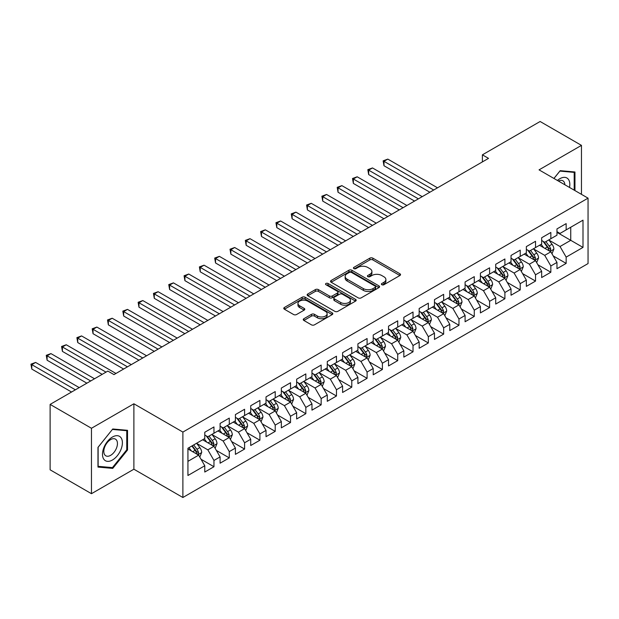 <?xml version="1.0" encoding="UTF-8"?>
<svg xmlns="http://www.w3.org/2000/svg" width="619" height="619" viewBox="0 0 619 619"><rect width="100%" height="100%" fill="white"/><g stroke="black" fill="none" stroke-linecap="round" stroke-linejoin="round"><path stroke-width="0.93" d="M381.83 284.725A1.486 0.859 0 0 0 383.935 284.725L399.905 275.509A2.128 1.23 0 0 0 400.532 274.643A2.128 1.23 0 0 0 399.905 273.768L372.855 258.154A2.128 1.23 0 0 0 369.845 258.154L353.875 267.369A1.486 0.859 0 0 0 353.441 267.981A1.486 0.859 0 0 0 353.875 268.584A1.486 0.859 0 0 0 355.979 268.584L358.045 267.393A6.801 3.931 0 0 1 367.671 267.393L369.922 268.692A6.801 3.931 0 0 1 371.911 271.47A6.801 3.931 0 0 1 369.922 274.248L367.856 275.44A1.486 0.859 0 0 0 367.423 276.051A1.486 0.859 0 0 0 367.856 276.654A1.486 0.859 0 0 0 369.961 276.654L372.027 275.463A6.801 3.931 0 0 1 381.644 275.463L383.904 276.763A6.801 3.931 0 0 1 385.892 279.54A6.801 3.931 0 0 1 383.904 282.318L381.83 283.51A1.486 0.859 0 0 0 381.397 284.121A1.486 0.859 0 0 0 381.83 284.725L381.83 283.51M303.867 318.723A2.128 1.23 0 0 0 303.24 319.59A2.128 1.23 0 0 0 303.867 320.456L311.458 324.843A2.128 1.23 0 0 0 314.46 324.843L332.194 314.599A2.128 1.23 0 0 0 332.821 313.732A2.128 1.23 0 0 0 332.194 312.866L305.144 297.244A2.128 1.23 0 0 0 302.134 297.244L284.4 307.488A2.128 1.23 0 0 0 283.781 308.355A2.128 1.23 0 0 0 284.4 309.221L293.568 314.514A2.128 1.23 0 0 0 296.571 314.514L304.161 310.134A2.128 1.23 0 0 0 304.788 309.26A2.128 1.23 0 0 0 304.161 308.394L299.619 305.771A5.687 3.281 0 0 1 297.956 303.449A5.687 3.281 0 0 1 301.461 300.416A5.687 3.281 0 0 1 307.658 301.128L325.47 311.411A5.687 3.281 0 0 1 327.134 313.732A5.687 3.281 0 0 1 323.629 316.766A5.687 3.281 0 0 1 317.431 316.054L314.46 314.336A2.128 1.23 0 0 0 311.458 314.336L303.867 318.723L303.867 320.456M91.465 428.271L91.465 493.691L133.882 469.21L133.882 403.781L91.465 428.271L50.124 404.4L107.853 371.075L113.973 374.611L488.515 158.371L482.394 154.835L482.394 161.907M133.882 403.781L182.884 432.077L588.05 198.15L588.05 263.57L182.884 497.498L182.884 432.077M581.465 194.351L581.465 145.372L539.048 169.861L588.05 198.15M581.465 145.372L540.124 121.502L482.394 154.835M358.2 297.855A2.128 1.23 0 0 0 361.202 297.855L378.936 287.611A2.128 1.23 0 0 0 379.563 286.744A2.128 1.23 0 0 0 378.936 285.877L351.886 270.255A2.128 1.23 0 0 0 348.876 270.255L331.142 280.5A2.128 1.23 0 0 0 330.523 281.366A2.128 1.23 0 0 0 331.142 282.233L358.2 297.855M326.553 285.05A1.486 0.859 0 0 1 328.062 285.258L328.062 283.494L355.569 299.372A2.128 1.23 0 0 1 356.188 300.238A2.128 1.23 0 0 1 355.569 301.105L337.835 311.349A2.128 1.23 0 0 1 334.825 311.349L307.775 295.727L307.775 293.994A2.128 1.23 0 0 0 307.148 294.861A2.128 1.23 0 0 0 307.775 295.727M307.775 293.994L315.365 289.607A2.128 1.23 0 0 1 318.367 289.607L329.339 295.944A2.128 1.23 0 0 0 332.349 295.944L337.378 293.035A2.128 1.23 0 0 0 338.005 292.168A2.128 1.23 0 0 0 337.378 291.301L325.958 284.709A1.486 0.859 0 0 1 325.524 284.098A1.486 0.859 0 0 1 326.437 283.301A1.486 0.859 0 0 1 328.062 283.494M556.968 232.365L570.749 240.319L570.749 227.235L582.997 220.163L566.153 229.889L566.153 223.614L556.968 228.914L556.968 235.197L550.84 238.733L550.84 232.458L541.656 237.758L541.656 244.033L535.528 247.569L535.528 241.294L526.343 246.602L526.343 252.877L520.215 256.413L520.215 250.138L511.031 255.438L511.031 261.713L504.903 265.249L504.903 258.974L495.718 264.282L495.718 270.557L489.59 274.093L489.59 267.818L480.406 273.118L480.406 279.401L474.278 282.937L474.278 276.654L465.093 281.962L465.093 288.237L458.965 291.773L458.965 285.498L449.781 290.798L449.781 297.081L443.653 300.617L443.653 294.334L434.468 299.642L434.468 305.918L428.34 309.454L428.34 303.178L419.156 308.486L419.156 314.762L413.028 318.298L413.028 312.022L403.843 317.323L403.843 323.598L397.715 327.134L397.715 320.859L388.531 326.167L388.531 332.442L382.403 335.978L382.403 329.703L373.218 335.003L373.218 341.278L367.09 344.822L367.09 338.539L357.906 343.847L357.906 350.122L351.778 353.658L351.778 347.383L342.593 352.683L342.593 358.966L336.465 362.502L336.465 356.219L327.281 361.527L327.281 367.802L321.153 371.338L321.153 365.063L311.968 370.371L311.968 376.646L305.84 380.182L305.84 373.907L296.656 379.207L296.656 385.482L290.528 389.018L290.528 382.743L281.343 388.051L281.343 394.326L275.215 397.862L275.215 391.587L266.031 396.887L266.031 403.162L259.903 406.698L259.903 400.423L250.718 405.731L250.718 412.006L244.59 415.542L244.59 409.267L235.406 414.568L235.406 420.85L229.278 424.386L229.278 418.104L220.093 423.411L220.093 429.687L213.965 433.223L213.965 426.948L204.781 432.248L204.781 438.531L187.936 448.257L187.936 475.485L204.781 465.759L198.653 455.151L187.936 448.961M582.997 220.163L582.997 247.399L566.153 257.117L560.025 246.509L548.929 240.102M553.216 255.926L566.153 263.4L566.153 257.117M566.153 263.4L556.968 268.7L556.968 262.425L550.84 265.961L544.712 255.353L533.617 248.939M537.903 264.77L550.84 272.236L550.84 265.961M550.84 272.236L541.656 277.544L541.656 271.261L535.528 274.797L529.4 264.189L518.304 257.783M522.591 273.606L535.528 281.08L535.528 274.797M535.528 281.08L526.343 286.38L526.343 280.105L520.215 283.641L514.087 273.033L502.992 266.627M507.278 282.45L520.215 289.916L520.215 283.641M520.215 289.916L511.031 295.224L511.031 288.949L504.903 292.485L498.775 281.869L487.679 275.463M491.966 291.286L504.903 298.76L504.903 292.485M504.903 298.76L495.718 304.061L495.718 297.785L489.59 301.321L483.462 290.713L472.367 284.307M476.653 300.13L489.59 307.597L489.59 301.321M489.59 307.597L480.406 312.904L480.406 306.629L474.278 310.165L468.15 299.557L457.054 293.143M461.341 308.966L474.278 316.441L474.278 310.165M474.278 316.441L465.093 321.741L465.093 315.466L458.965 319.002L452.837 308.394L441.742 301.987M446.028 317.81L458.965 325.284L458.965 319.002M458.965 325.284L449.781 330.585L449.781 324.31L443.653 327.846L437.525 317.238L426.429 310.823M430.716 326.654L443.653 334.121L443.653 327.846M443.653 334.121L434.468 339.429L434.468 333.146L428.34 336.682L422.212 326.074L411.117 319.667M415.403 335.49L428.34 342.965L428.34 336.682M428.34 342.965L419.156 348.265L419.156 341.99L413.028 345.526L406.9 334.918L395.804 328.511M400.091 344.334L413.028 351.801L413.028 345.526M413.028 351.801L403.843 357.109L403.843 350.834L397.715 354.37L391.587 343.754L380.492 337.347M384.778 353.17L397.715 360.645L397.715 354.37M397.715 360.645L388.531 365.945L388.531 359.67L382.403 363.206L376.275 352.598L365.179 346.191M369.466 362.014L382.403 369.481L382.403 363.206M382.403 369.481L373.218 374.789L373.218 368.514L367.09 372.05L360.962 361.442L349.867 355.027M354.153 370.851L367.09 378.325L367.09 372.05M367.09 378.325L357.906 383.625L357.906 377.35L351.778 380.886L345.65 370.278L334.554 363.871M338.841 379.695L351.778 387.161L351.778 380.886M351.778 387.161L342.593 392.469L342.593 386.194L336.465 389.73L330.337 379.122L319.242 372.708M323.528 388.539L336.465 396.005L336.465 389.73M336.465 396.005L327.281 401.313L327.281 395.03L321.153 398.566L315.025 387.958L303.929 381.552M308.216 397.375L321.153 404.849L321.153 398.566M321.153 404.849L311.968 410.149L311.968 403.874L305.84 407.41L299.712 396.802L288.616 390.388M292.903 406.219L305.84 413.685L305.84 407.41M305.84 413.685L296.656 418.993L296.656 412.711L290.528 416.254L284.4 405.638L273.304 399.232M277.591 415.055L290.528 422.529L290.528 416.254M290.528 422.529L281.343 427.83L281.343 421.554L275.215 425.091L269.087 414.482L257.991 408.076M262.278 423.899L275.215 431.366L275.215 425.091M275.215 431.366L266.031 436.674L266.031 430.398L259.903 433.934L253.775 423.326L242.679 416.912M246.966 432.735L259.903 440.21L259.903 433.934M259.903 440.21L250.718 445.51L250.718 439.235L244.59 442.771L238.462 432.163L227.366 425.756M231.653 441.579L244.59 449.046L244.59 442.771M244.59 449.046L235.406 454.354L235.406 448.079L229.278 451.615L223.149 441.007L212.054 434.592M216.341 450.423L229.278 457.89L229.278 451.615M229.278 457.89L220.093 463.198L220.093 456.915L213.965 460.451L207.837 449.843L196.741 443.436M201.028 459.259L213.965 466.734L213.965 460.451M213.965 466.734L204.781 472.034L204.781 465.759M204.781 434.995L207.837 436.759L213.965 433.223M187.936 461.341L198.653 455.151M220.093 426.151L223.149 427.922L229.278 424.386M207.837 449.843L213.965 446.307L202.637 439.769M220.093 456.915L213.965 446.307M235.406 417.314L238.462 419.078L244.59 415.542M223.149 441.007L229.278 437.471L217.95 430.925M235.406 448.079L229.278 437.471M250.718 408.47L253.775 410.242L259.903 406.698M238.462 432.163L244.59 428.627L233.262 422.088M250.718 439.235L244.59 428.627M266.031 399.626L269.087 401.398L275.215 397.862M253.775 423.326L259.903 419.79L248.575 413.244M266.031 430.398L259.903 419.79M281.343 390.79L284.4 392.554L290.528 389.018M269.087 414.482L275.215 410.946L263.887 404.4M281.343 421.554L275.215 410.946M296.656 381.946L299.712 383.718L305.84 380.182M284.4 405.638L290.528 402.102L279.2 395.564M296.656 412.711L290.528 402.102M311.968 373.11L315.025 374.874L321.153 371.338M299.712 396.802L305.84 393.266L294.512 386.72M311.968 403.874L305.84 393.266M327.281 364.266L330.337 366.038L336.465 362.502M315.025 387.958L321.153 384.422L309.825 377.884M327.281 395.03L321.153 384.422M342.593 355.43L345.65 357.194L351.778 353.658M330.337 379.122L336.465 375.586L325.137 369.04M342.593 386.194L336.465 375.586M357.906 346.586L360.962 348.358L367.09 344.822M345.65 370.278L351.778 366.742L340.45 360.204M357.906 377.35L351.778 366.742M373.218 337.742L376.275 339.514L382.403 335.978M360.962 361.442L367.09 357.906L355.763 351.36M373.218 368.514L367.09 357.906M388.531 328.906L391.587 330.67L397.715 327.134M376.275 352.598L382.403 349.062L371.075 342.516M388.531 359.67L382.403 349.062M403.843 320.062L406.9 321.834L413.028 318.298M391.587 343.754L397.715 340.218L386.388 333.68M403.843 350.834L397.715 340.218M419.156 311.225L422.212 312.99L428.34 309.454M406.9 334.918L413.028 331.382L401.7 324.836M419.156 341.99L413.028 331.382M434.468 302.382L437.525 304.153L443.653 300.617M422.212 326.074L428.34 322.538L417.013 316M434.468 333.146L428.34 322.538M449.781 293.545L452.837 295.309L458.965 291.773M437.525 317.238L443.653 313.701L432.325 307.156M449.781 324.31L443.653 313.701M465.093 284.701L468.15 286.473L474.278 282.937M452.837 308.394L458.965 304.858L447.638 298.319M465.093 315.466L458.965 304.858M480.406 275.865L483.462 277.629L489.59 274.093M468.15 299.557L474.278 296.021L462.95 289.475M480.406 306.629L474.278 296.021M495.718 267.021L498.775 268.785L504.903 265.249M483.462 290.713L489.59 287.177L478.263 280.639M495.718 297.785L489.59 287.177M511.031 258.177L514.087 259.949L520.215 256.413M498.775 281.869L504.903 278.333L493.575 271.795M511.031 288.949L504.903 278.333M526.343 249.341L529.4 251.105L535.528 247.569M514.087 273.033L520.215 269.497L508.888 262.951M526.343 280.105L520.215 269.497M541.656 240.497L544.712 242.269L550.84 238.733M529.4 264.189L535.528 260.653L524.2 254.115M541.656 271.261L535.528 260.653M556.968 231.661L560.025 233.425L566.153 229.889M544.712 255.353L550.84 251.817L539.513 245.271M556.968 262.425L550.84 251.817M50.124 404.4L50.124 469.821L91.465 493.691M133.882 469.21L182.884 497.498M560.025 246.509L570.749 240.319L582.997 247.399M574.958 190.59L574.958 171.989L560.18 170.674L553.928 178.45M127.529 450.013L127.529 430.313L112.751 428.99L97.972 447.375L97.972 467.074L112.751 468.397L127.529 450.013L126.763 449.572M382.426 284.933L383.904 284.09A6.801 3.931 0 0 0 385.892 281.312L385.892 279.54M371.911 271.47L371.911 273.242A6.801 3.931 0 0 1 369.922 276.02L368.452 276.863M399.882 275.525L372.855 259.918A2.128 1.23 0 0 0 369.845 259.918L354.47 268.793M378.913 287.626L351.886 272.027A2.128 1.23 0 0 0 348.876 272.027L331.173 282.249M375.184 287.355A1.486 0.859 0 0 0 375.617 286.744A1.486 0.859 0 0 0 375.184 286.14L351.437 272.43A1.486 0.859 0 0 0 349.333 272.43L347.151 273.683A6.801 3.931 0 0 0 345.162 276.461A6.801 3.931 0 0 0 347.151 279.239L363.384 288.609A6.801 3.931 0 0 0 373.002 288.609L375.184 287.355L375.184 289.119A1.486 0.859 0 0 0 375.617 288.516L375.617 286.744M345.162 276.461L345.162 278.233A6.801 3.931 0 0 0 347.151 281.011L347.151 279.239M375.184 289.119L373.002 290.381A6.801 3.931 0 0 1 363.384 290.381L347.151 281.011M307.798 295.743L315.365 291.379L315.365 289.607M338.005 292.168L338.005 293.94A2.128 1.23 0 0 1 337.378 294.806L332.349 297.708A2.128 1.23 0 0 1 329.339 297.708L318.367 291.379A2.128 1.23 0 0 0 315.365 291.379M328.062 285.258L355.538 301.12M340.729 302.513A5.687 3.281 0 0 0 346.919 303.225A5.687 3.281 0 0 0 350.431 300.192A5.687 3.281 0 0 0 348.768 297.871L342.493 294.249A2.128 1.23 0 0 0 339.483 294.249L334.453 297.159A2.128 1.23 0 0 0 333.827 298.025A2.128 1.23 0 0 0 334.453 298.892L340.729 302.513L340.729 304.285A5.687 3.281 0 0 0 346.919 304.997A5.687 3.281 0 0 0 350.431 301.964L350.431 300.192M333.827 298.025L333.827 299.797A2.128 1.23 0 0 0 334.453 300.664L334.453 298.892M340.729 304.285L334.453 300.664M327.134 313.732L327.134 315.504A5.687 3.281 0 0 1 323.629 318.53A5.687 3.281 0 0 1 317.431 317.826L314.46 316.108A2.128 1.23 0 0 0 311.458 316.108L303.89 320.472M297.956 303.449L297.956 305.221A5.687 3.281 0 0 0 299.619 307.542L299.619 305.771M304.138 310.15L299.619 307.542M332.171 314.614L305.144 299.016A2.128 1.23 0 0 0 302.134 299.016L284.431 309.237M111.188 467.5L112.751 468.397M551.97 253.775L553.873 249.148A5.741 3.312 -120 0 0 552.04 244.257L548.79 239.917M543.606 247.639L541.13 244.335M437.525 187.812L387.811 159.106L383.981 161.311L383.981 165.737L429.872 192.23M549.757 251.19L550.771 249.387A5.741 3.312 -120 0 0 549.13 245.936L545.881 241.596M544.024 241.867L548.039 247.229A2.925 1.687 60 0 1 548.573 248.118L550.771 249.387M543.01 241.286L547.297 246.996A5.741 3.312 60 0 1 548.937 250.447L549.053 250.78M383.981 165.737L383.138 160.832L433.702 190.018M383.138 160.832L387.811 159.106M536.658 262.618L538.561 257.984A5.741 3.312 -120 0 0 536.727 253.101L533.477 248.753M528.293 256.475L525.817 253.179M422.212 196.649L372.499 167.942L368.669 170.155L368.669 174.573L414.56 201.067M534.445 260.034L535.458 258.231A5.741 3.312 -120 0 0 533.818 254.78L530.568 250.44M528.711 250.71L532.727 256.073A2.925 1.687 60 0 1 533.261 256.955L535.458 258.231M527.697 250.122L531.984 255.84A5.741 3.312 60 0 1 533.624 259.291L533.74 259.624M368.669 174.573L367.825 169.668L418.39 198.861M367.825 169.668L372.499 167.942M521.345 271.462L523.248 266.828A5.741 3.312 -120 0 0 521.415 261.938L518.165 257.597M512.981 265.319L510.505 262.015M406.9 205.493L357.186 176.786L353.356 178.992L353.356 183.417L399.247 209.911M519.132 268.87L520.146 267.068A5.741 3.312 -120 0 0 518.505 263.617L515.256 259.276M513.399 259.547L517.414 264.909A2.925 1.687 60 0 1 517.948 265.799L520.146 267.068M512.385 258.966L516.672 264.677A5.741 3.312 60 0 1 518.312 268.135L518.428 268.46M353.356 183.417L352.513 178.512L403.077 207.698M352.513 178.512L357.186 176.786M569.519 187.456A14.075 8.124 120 0 0 568.497 179.471A14.075 8.124 120 0 0 557.425 180.469M564.868 184.764A9.633 5.563 120 0 0 563.963 181.808A9.633 5.563 120 0 0 562.88 180.802A9.633 5.563 120 0 0 558.454 181.065M559.847 171.092L574.192 172.384L574.192 190.149M573.24 171.834L574.192 172.384M553.959 178.465L559.878 171.107M103.822 459.244A14.075 8.124 120 0 0 117.417 455.599A14.075 8.124 120 0 0 121.061 437.795A14.075 8.124 120 0 0 107.466 441.44A14.075 8.124 120 0 0 103.822 459.244M104.727 454.81A9.633 5.563 120 0 0 105.81 455.816A9.633 5.563 120 0 0 114.778 451.321A9.633 5.563 120 0 0 116.534 440.132A9.633 5.563 120 0 0 115.451 439.126A9.633 5.563 120 0 0 106.483 443.622A9.633 5.563 120 0 0 104.727 454.81M112.441 429.431L126.763 430.708L126.763 449.796L112.441 467.608L98.127 466.331L98.127 447.243L112.41 429.408M125.812 430.159L126.763 430.708M506.033 280.299L507.936 275.664A5.741 3.312 -120 0 0 506.102 270.782L502.852 266.441M497.668 274.163L495.192 270.859M391.587 214.329L341.874 185.623L338.044 187.836L338.044 192.254L383.935 218.755M503.82 277.714L504.833 275.912A5.741 3.312 -120 0 0 503.193 272.461L499.943 268.12M498.086 268.391L502.102 273.753A2.925 1.687 60 0 1 502.636 274.643L504.833 275.912M497.072 267.803L501.359 273.521A5.741 3.312 60 0 1 502.999 276.972L503.115 277.304M338.044 192.254L337.2 187.348L387.765 216.542M337.2 187.348L341.874 185.623M490.72 289.143L492.623 284.508A5.741 3.312 -120 0 0 490.79 279.618L487.54 275.277M482.356 282.999L479.88 279.695M376.275 223.173L326.561 194.467L322.731 196.68L322.731 201.098L368.622 227.591M488.507 286.551L489.521 284.755A5.741 3.312 -120 0 0 487.88 281.297L484.631 276.956M482.774 277.227L486.789 282.589A2.925 1.687 60 0 1 487.323 283.479L489.521 284.755M481.76 276.647L486.047 282.365A5.741 3.312 60 0 1 487.687 285.816L487.803 286.148M322.731 201.098L321.888 196.192L372.452 225.378M321.888 196.192L326.561 194.467M475.407 297.979L477.311 293.352A5.741 3.312 -120 0 0 475.477 288.462L472.227 284.121M467.043 291.843L464.567 288.539M360.962 232.009L311.249 203.311L307.419 205.516L307.419 209.934L353.31 236.435M473.195 295.395L474.208 293.592A5.741 3.312 -120 0 0 472.568 290.141L469.318 285.8M467.461 286.071L471.477 291.433A2.925 1.687 60 0 1 472.011 292.323L474.208 293.592M466.447 285.491L470.734 291.201A5.741 3.312 60 0 1 472.374 294.652L472.49 294.984M307.419 209.934L306.575 205.028L357.14 234.222M306.575 205.028L311.249 203.311M460.095 306.823L461.998 302.188A5.741 3.312 -120 0 0 460.165 297.306L456.915 292.957M451.731 300.679L449.255 297.383M345.65 240.853L295.936 212.147L292.106 214.36L292.106 218.778L337.997 245.271M457.882 304.231L458.896 302.436A5.741 3.312 -120 0 0 457.255 298.985L454.006 294.636M452.149 294.907L456.164 300.277A2.925 1.687 60 0 1 456.698 301.159L458.896 302.436M451.135 294.327L455.422 300.045A5.741 3.312 60 0 1 457.062 303.496L457.178 303.828M292.106 218.778L291.263 213.872L341.827 243.066M291.263 213.872L295.936 212.147M444.782 315.659L446.686 311.032A5.741 3.312 -120 0 0 444.852 306.142L441.602 301.801M436.418 309.523L433.942 306.219M330.337 249.697L280.624 220.991L276.794 223.196L276.794 227.622L322.685 254.115M442.57 313.075L443.583 311.272A5.741 3.312 -120 0 0 441.943 307.821L438.693 303.48M436.836 303.751L440.852 309.113A2.925 1.687 60 0 1 441.386 310.003L443.583 311.272M435.822 303.171L440.109 308.881A5.741 3.312 60 0 1 441.749 312.332L441.865 312.665M276.794 227.622L275.95 222.708L326.515 251.902M275.95 222.708L280.624 220.991M429.47 324.503L431.373 319.868A5.741 3.312 -120 0 0 429.54 314.986L426.29 310.637M421.106 318.359L418.63 315.063M315.025 258.533L265.311 229.827L261.481 232.04L261.481 236.458L307.372 262.951M427.257 321.919L428.271 320.116A5.741 3.312 -120 0 0 426.63 316.665L423.381 312.324M421.524 312.595L425.539 317.957A2.925 1.687 60 0 1 426.073 318.839L428.271 320.116M420.51 312.007L424.796 317.725A5.741 3.312 60 0 1 426.437 321.176L426.553 321.509M261.481 236.458L260.638 231.552L311.202 260.746M260.638 231.552L265.311 229.827M414.157 333.347L416.061 328.712A5.741 3.312 -120 0 0 414.227 323.822L410.977 319.481M405.793 327.203L403.317 323.899M299.712 267.377L249.999 238.671L246.169 240.876L246.169 245.302L292.06 271.795M411.945 330.755L412.958 328.952A5.741 3.312 -120 0 0 411.318 325.501L408.068 321.16M406.211 321.431L410.227 326.793A2.925 1.687 60 0 1 410.761 327.683L412.958 328.952M405.197 320.851L409.484 326.561A5.741 3.312 60 0 1 411.124 330.012L411.24 330.345M246.169 245.302L245.325 240.396L295.89 269.582M245.325 240.396L249.999 238.671M398.845 342.183L400.748 337.548A5.741 3.312 -120 0 0 398.915 332.666L395.665 328.325M390.481 336.04L388.005 332.743M284.4 276.213L234.686 247.507L230.856 249.72L230.856 254.138L276.747 280.639M396.632 339.599L397.646 337.796A5.741 3.312 -120 0 0 396.005 334.345L392.756 330.004M390.899 330.275L394.914 335.637A2.925 1.687 60 0 1 395.448 336.527L397.646 337.796M389.885 329.687L394.171 335.405A5.741 3.312 60 0 1 395.812 338.856L395.928 339.189M230.856 254.138L230.013 249.233L280.577 278.426M230.013 249.233L234.686 247.507M383.532 351.027L385.436 346.392A5.741 3.312 -120 0 0 383.602 341.502L380.352 337.162M375.168 344.884L372.692 341.58M269.087 285.057L219.374 256.351L215.544 258.564L215.544 262.982L261.435 289.475M381.319 348.435L382.333 346.64A5.741 3.312 -120 0 0 380.693 343.181L377.443 338.841M375.586 339.111L379.602 344.474A2.925 1.687 60 0 1 380.136 345.363L382.333 346.64M374.572 338.531L378.859 344.249A5.741 3.312 60 0 1 380.499 347.7L380.615 348.033M215.544 262.982L214.7 258.077L265.265 287.262M214.7 258.077L219.374 256.351M368.22 359.863L370.123 355.229A5.741 3.312 -120 0 0 368.29 350.346L365.04 346.006M359.856 353.728L357.38 350.424M253.775 293.893L204.061 265.187L200.231 267.4L200.231 271.818L246.122 298.319M366.007 357.279L367.021 355.476A5.741 3.312 -120 0 0 365.38 352.025L362.13 347.685M360.273 347.955L364.289 353.317A2.925 1.687 60 0 1 364.823 354.207L367.021 355.476M359.26 347.367L363.546 353.085A5.741 3.312 60 0 1 365.187 356.536L365.303 356.869M200.231 271.818L199.388 266.913L249.952 296.106M199.388 266.913L204.061 265.187M352.907 368.707L354.811 364.073A5.741 3.312 -120 0 0 352.977 359.182L349.727 354.842M344.543 362.564L342.067 359.268M238.462 302.737L188.749 274.031L184.919 276.244L184.919 280.662L230.81 307.156M350.694 366.115L351.708 364.32A5.741 3.312 -120 0 0 350.068 360.869L346.818 356.521M344.961 356.792L348.977 362.154A2.925 1.687 60 0 1 349.511 363.043L351.708 364.32M343.947 356.211L348.234 361.929A5.741 3.312 60 0 1 349.874 365.38L349.99 365.713M184.919 280.662L184.075 275.757L234.64 304.95M184.075 275.757L188.749 274.031M337.595 377.544L339.498 372.917A5.741 3.312 -120 0 0 337.664 368.026L334.415 363.686M329.231 371.408L326.755 368.104M223.149 311.574L173.436 282.875L169.606 285.08L169.606 289.506L215.497 316M335.382 374.959L336.396 373.156A5.741 3.312 -120 0 0 334.755 369.705L331.505 365.365M329.648 365.636L333.664 370.998A2.925 1.687 60 0 1 334.198 371.887L336.396 373.156M328.635 365.055L332.921 370.766A5.741 3.312 60 0 1 334.562 374.216L334.678 374.549M169.606 289.506L168.763 284.593L219.327 313.787M168.763 284.593L173.436 282.875M322.282 386.388L324.186 381.753A5.741 3.312 -120 0 0 322.352 376.87L319.102 372.522M313.918 380.244L311.442 376.948M207.837 320.418L158.124 291.711L154.293 293.924L154.293 298.343L200.185 324.836M320.069 383.803L321.083 382A5.741 3.312 -120 0 0 319.443 378.549L316.193 374.209M314.336 374.472L318.352 379.842A2.925 1.687 60 0 1 318.886 380.724L321.083 382M313.322 373.891L317.609 379.609A5.741 3.312 60 0 1 319.249 383.06L319.365 383.393M154.293 298.343L153.45 293.437L204.015 322.631M153.45 293.437L158.124 291.711M306.97 395.224L308.873 390.597A5.741 3.312 -120 0 0 307.039 385.707L303.79 381.366M298.606 389.088L296.13 385.784M192.524 329.262L142.811 300.555L138.981 302.761L138.981 307.186L184.872 333.68M304.757 392.639L305.771 390.837A5.741 3.312 -120 0 0 304.13 387.386L300.88 383.045M299.023 383.316L303.039 388.678A2.925 1.687 60 0 1 303.573 389.568L305.771 390.837M298.01 382.735L302.296 388.446A5.741 3.312 60 0 1 303.937 391.897L304.053 392.229M138.981 307.186L138.138 302.281L188.702 331.467M138.138 302.281L142.811 300.555M291.657 404.068L293.561 399.433A5.741 3.312 -120 0 0 291.727 394.551L288.477 390.21M283.293 397.924L280.817 394.628M177.212 338.098L127.499 309.392L123.668 311.605L123.668 316.023L169.56 342.516M289.444 401.483L290.458 399.681A5.741 3.312 -120 0 0 288.818 396.23L285.568 391.889M283.711 392.16L287.727 397.522A2.925 1.687 60 0 1 288.261 398.412L290.458 399.681M282.697 391.572L286.984 397.29A5.741 3.312 60 0 1 288.624 400.741L288.74 401.073M123.668 316.023L122.825 311.117L173.39 340.311M122.825 311.117L127.499 309.392M276.345 412.912L278.248 408.277A5.741 3.312 -120 0 0 276.414 403.387L273.165 399.046M267.981 406.768L265.505 403.464M161.899 346.942L112.186 318.236L108.356 320.449L108.356 324.867L154.247 351.36M274.132 410.32L275.146 408.517A5.741 3.312 -120 0 0 273.505 405.066L270.255 400.725M268.398 400.996L272.414 406.358A2.925 1.687 60 0 1 272.948 407.248L275.146 408.517M267.385 400.416L271.671 406.134A5.741 3.312 60 0 1 273.312 409.585L273.428 409.917M108.356 324.867L107.513 319.961L158.077 349.147M107.513 319.961L112.186 318.236M261.032 421.748L262.936 417.113A5.741 3.312 -120 0 0 261.102 412.231L257.852 407.89M252.668 415.612L250.192 412.308M146.587 355.778L96.874 327.072L93.043 329.285L93.043 333.703L138.935 360.204M258.819 419.164L259.833 417.361A5.741 3.312 -120 0 0 258.193 413.91L254.943 409.569M253.086 409.84L257.102 415.202A2.925 1.687 60 0 1 257.636 416.092L259.833 417.361M252.072 409.252L256.359 414.97A5.741 3.312 60 0 1 257.999 418.421L258.115 418.754M93.043 333.703L92.2 328.797L142.765 357.991M92.2 328.797L96.874 327.072M245.72 430.592L247.623 425.957A5.741 3.312 -120 0 0 245.789 421.067L242.54 416.726M237.356 424.448L234.88 421.152M131.274 364.622L81.561 335.916L77.731 338.129L77.731 342.547L123.622 369.04M243.507 428L244.52 426.205A5.741 3.312 -120 0 0 242.88 422.754L239.63 418.405M237.773 418.676L241.789 424.038A2.925 1.687 60 0 1 242.323 424.928L244.52 426.205M236.76 418.096L241.046 423.814A5.741 3.312 60 0 1 242.687 427.265L242.803 427.597M77.731 342.547L76.888 337.641L127.452 366.835M76.888 337.641L81.561 335.916M230.407 439.428L232.311 434.801A5.741 3.312 -120 0 0 230.477 429.911L227.227 425.57M222.043 433.292L219.567 429.988M115.962 373.458L66.248 344.76L62.418 346.965L62.418 351.391L102.181 374.348M228.194 436.844L229.208 435.041A5.741 3.312 -120 0 0 227.568 431.59L224.318 427.249M222.461 427.52L226.477 432.882A2.925 1.687 60 0 1 227.011 433.772L229.208 435.041M221.447 426.94L225.734 432.65A5.741 3.312 60 0 1 227.374 436.101L227.49 436.434M62.418 351.391L61.575 346.478L106.011 372.135M61.575 346.478L66.248 344.76M215.095 448.272L216.998 443.637A5.741 3.312 -120 0 0 215.164 438.755L211.915 434.406M206.731 442.128L204.255 438.832M94.529 378.766L50.936 353.596L47.106 355.809L47.106 360.227L86.869 383.184M212.882 445.688L213.895 443.885A5.741 3.312 -120 0 0 212.255 440.434L209.005 436.086M207.148 436.356L211.164 441.726A2.925 1.687 60 0 1 211.698 442.608L213.895 443.885M206.135 435.776L210.421 441.494A5.741 3.312 60 0 1 212.062 444.945L212.178 445.278M47.106 360.227L46.263 355.321L90.699 380.979M46.263 355.321L50.936 353.596M199.782 457.108L201.686 452.481A5.741 3.312 -120 0 0 199.852 447.591L196.602 443.25M191.418 450.972L188.942 447.669M79.217 387.61L35.623 362.44L31.793 364.645L31.793 369.071L71.556 392.028M197.569 454.524L198.583 452.721A5.741 3.312 -120 0 0 196.943 449.27L193.693 444.929M192.254 445.757L195.852 450.562A2.925 1.687 60 0 1 196.385 451.452L198.583 452.721M191.851 445.99L195.109 450.33A5.741 3.312 60 0 1 196.749 453.781L196.865 454.114M31.793 369.071L30.95 364.165L75.386 389.815M30.95 364.165L35.623 362.44M383.904 284.09L383.904 282.318M367.856 276.654L367.856 275.44M369.922 276.02L369.922 274.248M353.875 268.584L353.875 267.369M369.845 259.918L369.845 258.154M372.855 259.918L372.855 258.154M399.905 275.509L399.905 273.768M331.142 282.233L331.142 280.5M348.876 272.027L348.876 270.255M351.886 272.027L351.886 270.255M378.936 287.611L378.936 285.877M363.384 290.381L363.384 288.609M373.002 290.381L373.002 288.609M318.367 291.379L318.367 289.607M329.339 297.708L329.339 295.944M332.349 297.708L332.349 295.944M337.378 294.806L337.378 293.035M355.569 301.105L355.569 299.372M311.458 316.108L311.458 314.336M314.46 316.108L314.46 314.336M317.431 317.826L317.431 316.054M304.161 310.134L304.161 308.394M284.4 309.221L284.4 307.488M302.134 299.016L302.134 297.244M305.144 299.016L305.144 297.244M332.194 314.599L332.194 312.866M550.121 251.399L553.835 249.256M549.13 245.936L552.04 244.257M544.898 248.381L547.297 246.996M534.808 260.243L538.522 258.1M533.818 254.78L536.727 253.101M529.585 257.225L531.984 255.84M519.496 269.079L523.21 266.936M518.505 263.617L521.415 261.938M514.273 266.062L516.672 264.677M504.183 277.923L507.897 275.78M503.193 272.461L506.102 270.782M498.96 274.906L501.359 273.521M488.871 286.759L492.585 284.616M487.88 281.297L490.79 279.618M483.648 283.742L486.047 282.365M473.558 295.603L477.272 293.46M472.568 290.141L475.477 288.462M468.335 292.586L470.734 291.201M458.246 304.44L461.96 302.296M457.255 298.985L460.165 297.306M453.023 301.43L455.422 300.045M442.933 313.284L446.647 311.14M441.943 307.821L444.852 306.142M437.71 310.266L440.109 308.881M427.621 322.128L431.335 319.984M426.63 316.665L429.54 314.986M422.398 319.11L424.796 317.725M412.308 330.964L416.022 328.821M411.318 325.501L414.227 323.822M407.085 327.946L409.484 326.561M396.996 339.808L400.71 337.664M396.005 334.345L398.915 332.666M391.773 336.79L394.171 335.405M381.683 348.644L385.397 346.501M380.693 343.181L383.602 341.502M376.46 345.626L378.859 344.249M366.371 357.488L370.085 355.345M365.38 352.025L368.29 350.346M361.148 354.47L363.546 353.085M351.058 366.324L354.772 364.181M350.068 360.869L352.977 359.182M345.835 363.314L348.234 361.929M335.746 375.168L339.46 373.025M334.755 369.705L337.664 368.026M330.523 372.151L332.921 370.766M320.433 384.012L324.147 381.861M319.443 378.549L322.352 376.87M315.21 380.995L317.609 379.609M305.121 392.848L308.835 390.705M304.13 387.386L307.039 385.707M299.898 389.831L302.296 388.446M289.808 401.692L293.522 399.549M288.818 396.23L291.727 394.551M284.585 398.675L286.984 397.29M274.496 410.529L278.21 408.385M273.505 405.066L276.414 403.387M269.273 407.511L271.671 406.134M259.183 419.373L262.897 417.229M258.193 413.91L261.102 412.231M253.96 416.355L256.359 414.97M243.871 428.209L247.585 426.065M242.88 422.754L245.789 421.067M238.648 425.199L241.046 423.814M228.558 437.053L232.272 434.909M227.568 431.59L230.477 429.911M223.335 434.035L225.734 432.65M213.246 445.897L216.959 443.746M212.255 440.434L215.164 438.755M208.023 442.879L210.421 441.494M197.933 454.733L201.647 452.59M196.943 449.27L199.852 447.591M192.71 451.715L195.109 450.33"/></g></svg>
